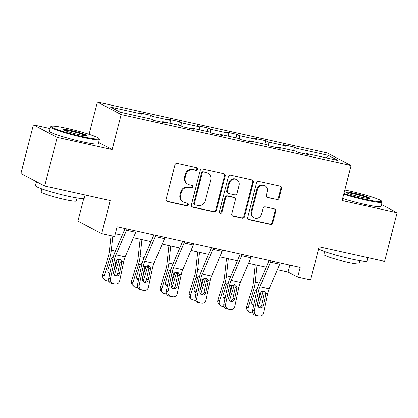 <?xml version="1.0" encoding="UTF-8"?>
<svg xmlns="http://www.w3.org/2000/svg" width="418" height="418" viewBox="0 0 418 418"><rect width="100%" height="100%" fill="white"/><g stroke="black" fill="none" stroke-linecap="round" stroke-linejoin="round"><path stroke-width="0.63" d="M197.416 169.243A1.385 1.291 117.8 0 0 196.491 167.628L177.248 163.36A1.98 1.85 117.8 0 0 174.943 164.87L166.118 199.25A1.98 1.85 117.8 0 0 167.44 201.56L186.684 205.828A1.385 1.291 117.8 0 0 187.672 203.263A1.385 1.291 117.8 0 0 187.374 203.153L184.881 202.599A6.338 5.909 117.8 0 1 183.497 202.093A6.338 5.909 117.8 0 1 180.654 195.206L181.391 192.337A6.338 5.909 117.8 0 1 188.753 187.515L191.245 188.063A1.385 1.291 117.8 0 0 192.233 185.503A1.385 1.291 117.8 0 0 191.93 185.388L189.443 184.84A6.338 5.909 117.8 0 1 188.058 184.333A6.338 5.909 117.8 0 1 185.216 177.441L185.947 174.578A6.338 5.909 117.8 0 1 193.315 169.75L195.807 170.304A1.385 1.291 117.8 0 0 197.416 169.243M188.058 184.333L187.416 183.993A6.338 5.909 117.8 0 1 184.573 177.101L185.305 174.238A6.338 5.909 117.8 0 1 192.672 169.41L195.164 169.964A1.385 1.291 117.8 0 0 196.45 167.618M166.704 201.199A1.98 1.85 117.8 0 0 166.798 201.225L186.041 205.489A1.385 1.291 117.8 0 0 187.327 203.143M183.497 202.093L182.854 201.758A6.338 5.909 117.8 0 1 180.012 194.866L180.748 192.003A6.338 5.909 117.8 0 1 188.11 187.175L190.603 187.724A1.385 1.291 117.8 0 0 191.888 185.383M276.773 199.652A1.98 1.85 117.8 0 0 279.072 198.142L281.549 188.497A1.98 1.85 117.8 0 0 280.227 186.182L258.852 181.449A1.98 1.85 117.8 0 0 256.553 182.959L247.722 217.334A1.98 1.85 117.8 0 0 249.044 219.649L270.42 224.382A1.98 1.85 117.8 0 0 272.724 222.878L275.713 211.226A1.98 1.85 117.8 0 0 274.391 208.911L265.242 206.884A1.98 1.85 117.8 0 0 262.943 208.394L261.459 214.173A5.298 4.943 117.8 0 1 254.144 217.783A5.298 4.943 117.8 0 1 251.767 212.025L257.577 189.391A5.298 4.943 117.8 0 1 264.892 185.78A5.298 4.943 117.8 0 1 267.269 191.538L266.303 195.31A1.98 1.85 117.8 0 0 267.625 197.625L276.131 199.313A1.98 1.85 117.8 0 0 278.43 197.803L280.906 188.157A1.98 1.85 117.8 0 0 280.321 186.209M50.134 128.587L33.388 124.877L57.161 137.397L44.669 186.047L110.185 200.567L101.694 233.646L114.61 236.504L117.108 226.775L300.181 267.348L297.684 277.077L310.6 279.94L319.096 246.86L384.612 261.381L397.1 212.736L381.514 204.522M57.161 137.397L112.155 149.587L121.147 114.558L351.099 165.523L342.107 200.546L397.1 212.736M225.213 176.009A1.98 1.85 117.8 0 0 223.891 173.7L202.516 168.961A1.98 1.85 117.8 0 0 200.212 170.471L191.387 204.851A1.98 1.85 117.8 0 0 192.708 207.161L214.084 211.9A1.98 1.85 117.8 0 0 216.383 210.39L225.213 176.009L224.57 175.675A1.98 1.85 117.8 0 0 223.985 173.721M230.684 175.205L252.059 179.944A1.98 1.85 117.8 0 1 253.381 182.253L244.556 216.634A1.98 1.85 117.8 0 1 242.252 218.144L233.103 216.116A1.98 1.85 117.8 0 1 231.781 213.802L235.36 199.861A1.98 1.85 117.8 0 0 234.043 197.547L227.972 196.204A1.98 1.85 117.8 0 0 225.673 197.714L221.942 212.229A1.385 1.291 117.8 0 1 220.03 213.175A1.385 1.291 117.8 0 1 219.408 211.665L228.385 176.715A1.98 1.85 117.8 0 1 230.684 175.205M44.669 186.047L20.9 173.522L33.388 124.877M121.147 114.558L97.378 102.039L327.325 152.998L351.099 165.523M293.624 150.647L294.523 147.152L283.451 144.696L285.792 145.934L268.079 142.005L265.733 140.772L254.661 138.316L257.002 139.555L239.289 135.625L236.943 134.392L225.872 131.936L228.212 133.175L210.5 129.246L208.154 128.012L197.082 125.557L199.423 126.79L181.71 122.866L179.364 121.633L168.292 119.177L170.633 120.41L152.92 116.486L150.574 115.248L139.502 112.797L141.843 114.03L110.472 107.081L120.238 112.223L151.609 119.177L153.955 120.41L165.026 122.866L162.686 121.628L162.241 122.249M294.523 147.152L296.869 148.385L328.24 155.339L338.005 160.481L306.629 153.531L308.975 154.764L297.903 152.309L295.557 151.076L277.839 147.152L280.185 148.385L269.114 145.929L266.768 144.696L249.05 140.772L251.396 142.005L240.324 139.549L237.978 138.316L220.26 134.387L222.606 135.625L211.534 133.17L209.188 131.936L191.47 128.007L193.816 129.246L182.744 126.79L180.398 125.557L162.686 121.628M285.98 148.954L285.792 145.934M268.293 145.501L268.079 142.005M277.839 147.152L277.4 147.768M257.19 142.575L257.002 139.555M239.504 139.121L239.289 135.625M249.05 140.772L248.611 141.388M228.4 136.195L228.212 133.175M210.714 132.741L210.5 129.246M220.26 134.387L219.821 135.009M199.616 129.815L199.423 126.79M181.924 126.361L181.71 122.866M191.47 128.007L191.031 128.629M170.826 123.435L170.633 120.41M153.134 119.976L152.92 116.486M142.036 117.05L141.843 114.03M83.72 198.54L77.92 221.122L101.694 233.646M89.086 134.335L97.378 102.039M277.364 269.636L288.044 272.003L297.684 277.077M115.326 233.725L122.234 235.256M133.415 237.732L151.023 241.635M162.205 244.117L179.813 248.015M190.995 250.497L208.603 254.4M219.784 256.877L237.393 260.78M248.574 263.256L266.182 267.159M325.988 157.821L328.24 155.339M297.083 151.88L296.869 148.385M306.629 153.531L306.19 154.148M289.831 265.054L288.044 272.003M149.675 118.749L150.574 115.248M178.465 125.128L179.364 121.633M207.255 131.508L208.154 128.012M236.045 137.888L236.943 134.392M264.834 144.267L265.733 140.772M112.155 149.587L98.632 142.46M191.972 206.8A1.98 1.85 117.8 0 0 192.066 206.826L213.441 211.56A1.98 1.85 117.8 0 0 215.74 210.05L224.57 175.675M203.822 172.08A1.385 1.291 117.8 0 0 202.213 173.136L194.464 203.31A1.385 1.291 117.8 0 0 195.389 204.93L198.012 205.51A6.338 5.909 117.8 0 0 205.379 200.687L210.677 180.059A6.338 5.909 117.8 0 0 207.83 173.167A6.338 5.909 117.8 0 0 206.45 172.66L203.179 171.741A1.385 1.291 117.8 0 0 201.57 172.796L202.213 173.136M195.086 204.82L194.443 204.48A1.385 1.291 117.8 0 1 193.821 202.976L201.57 172.796M207.83 173.167L207.187 172.827A6.338 5.909 117.8 0 0 205.808 172.32L206.45 172.66M203.179 171.741L205.808 172.32M232.366 215.751A1.98 1.85 117.8 0 0 232.46 215.777L241.609 217.804A1.98 1.85 117.8 0 0 243.913 216.294L252.738 181.914A1.98 1.85 117.8 0 0 252.153 179.965M234.472 197.709L233.829 197.369A1.98 1.85 117.8 0 0 233.401 197.212L227.329 195.864A1.98 1.85 117.8 0 0 225.03 197.374L221.3 211.889L221.942 212.229M219.737 212.955A1.385 1.291 117.8 0 0 221.3 211.889M239.075 185.393A5.298 4.943 117.8 0 0 236.698 179.63A5.298 4.943 117.8 0 0 229.388 183.246L227.34 191.219A1.98 1.85 117.8 0 0 228.662 193.529L234.728 194.877A1.98 1.85 117.8 0 0 237.032 193.367L239.075 185.393M236.698 179.63L236.055 179.296A5.298 4.943 117.8 0 0 228.745 182.906L229.388 183.246M228.228 193.372L227.585 193.032A1.98 1.85 117.8 0 1 226.697 190.88L228.745 182.906M266.888 197.259A1.98 1.85 117.8 0 0 266.982 197.286L276.131 199.313M264.892 185.78L264.249 185.44A5.298 4.943 117.8 0 0 256.934 189.051L257.577 189.391M254.144 217.783L253.501 217.444A5.298 4.943 117.8 0 1 251.124 211.686L256.934 189.051M248.308 219.288A1.98 1.85 117.8 0 0 248.402 219.309L269.777 224.048A1.98 1.85 117.8 0 0 272.081 222.538L275.07 210.886A1.98 1.85 117.8 0 0 274.485 208.937M111.036 235.715L109.338 251.396A10.084 3.516 102.5 0 1 108.278 256.547L102.718 274.772L104.155 276.22A4.034 3.689 135.2 0 0 104.981 279.877A4.034 3.689 135.2 0 0 106.694 280.812L108.539 281.225A4.034 3.689 135.2 0 0 108.988 281.293M112.834 236.113L111.303 250.267A15.126 5.277 102.5 0 1 109.715 257.995L104.155 276.22M119.229 259.066A15.126 5.277 102.5 0 1 118.942 260.043L114.365 275.039M109.762 273.429A3.229 2.952 -44.8 0 1 108.549 272.719A3.229 2.952 -44.8 0 1 107.891 269.793L111.428 258.376L113.419 256.595M118.942 260.043L117.228 259.662L117.108 260.247L116.57 260.048M113.78 271.141A3.229 2.952 -44.8 0 0 113.795 271.099L117.108 260.247M104.981 279.877L103.544 278.43A4.034 3.689 -44.8 0 1 102.718 274.772M107.975 271.852A3.229 2.952 135.2 0 0 108.481 272.019A3.229 2.952 135.2 0 0 110.075 271.94M136.237 231.018A7.059 2.461 102.5 0 1 135.751 232.293L125.181 256.924A10.084 3.516 -77.5 0 0 123.66 261.835L119.652 280.875A4.034 3.778 97.5 0 1 115.133 284.005L111.538 283.367L115.133 284.005M125.113 228.552L114.966 252.195A15.126 5.277 -77.5 0 0 112.682 259.557L108.675 278.602L110.425 278.832A4.034 3.778 97.5 0 0 113.283 283.597M127.009 228.97A7.059 2.461 102.5 0 1 126.523 230.25L115.953 254.881A10.084 3.516 -77.5 0 0 114.433 259.787L110.425 278.832M115.258 275.697A3.229 3.025 97.5 0 0 117.735 273.179L120.123 261.835L119.6 259.139M111.538 283.367A4.034 3.778 -82.5 0 1 108.675 278.602M115.436 284.057L113.686 283.827A4.034 3.778 -82.5 0 1 113.382 283.775M121.669 261.391L121.69 262.932L119.485 273.403A3.229 3.025 -82.5 0 1 115.87 275.906A3.229 3.025 -82.5 0 1 113.581 272.097L115.786 261.621L116.418 260.231L119.459 259.108L120.462 259.547L121.669 261.391L123.66 261.835M67.293 128.483A24.605 2.189 14.4 0 0 51.44 126.33A24.605 2.189 14.4 0 0 82.968 136.743A24.605 2.189 14.4 0 0 98.914 138.52A24.605 2.189 14.4 0 0 67.293 128.483M98.914 138.52L99.353 139.246A25.211 2.242 -165.6 0 1 99.4 139.466A25.211 2.242 -165.6 0 1 83.01 137.428A25.211 2.242 -165.6 0 1 50.557 126.926A25.211 2.242 -165.6 0 1 50.709 126.758L51.44 126.33M71.212 130.547A12.305 1.092 -165.6 0 1 86.975 135.756A12.305 1.092 -165.6 0 1 79.049 134.68A12.305 1.092 -165.6 0 1 63.238 129.658A12.305 1.092 -165.6 0 1 71.212 130.547M86.139 135.85A11.699 1.04 14.4 0 0 71.253 131.236A11.699 1.04 14.4 0 0 63.923 130.144M85.136 195.013L84.311 198.231A25.211 2.242 -165.6 0 1 67.92 196.194A25.211 2.242 -165.6 0 1 35.473 185.691L36.486 181.736M77.084 197.986L76.327 200.953A18.152 1.615 -165.6 0 1 64.524 199.485A18.152 1.615 -165.6 0 1 41.157 191.925L41.92 188.957M99.4 139.466L98.303 143.75A25.211 2.242 -165.6 0 1 81.912 141.707A25.211 2.242 -165.6 0 1 49.46 131.21L50.557 126.926M343.899 193.55A24.605 2.189 14.4 0 0 365.698 199.396A24.605 2.189 14.4 0 0 381.644 201.178A24.605 2.189 14.4 0 0 350.023 191.141A24.605 2.189 14.4 0 0 344.798 190.054M381.644 201.178L382.083 201.904A25.211 2.242 -165.6 0 1 382.13 202.124A25.211 2.242 -165.6 0 1 365.74 200.086A25.211 2.242 -165.6 0 1 343.737 194.192M353.941 193.205A12.305 1.092 -165.6 0 1 369.705 198.414A12.305 1.092 -165.6 0 1 361.779 197.333A12.305 1.092 -165.6 0 1 345.963 192.317A12.305 1.092 -165.6 0 1 353.941 193.205M368.864 198.508A11.699 1.04 14.4 0 0 353.983 193.889A11.699 1.04 14.4 0 0 346.653 192.802M367.866 257.671L367.041 260.889A25.211 2.242 -165.6 0 1 350.65 258.852A25.211 2.242 -165.6 0 1 318.573 248.903M359.814 260.639L359.052 263.612A18.152 1.615 -165.6 0 1 347.253 262.138A18.152 1.615 -165.6 0 1 323.887 254.583L324.65 251.61M382.13 202.124L381.028 206.403A25.211 2.242 -165.6 0 1 364.642 204.365A25.211 2.242 -165.6 0 1 342.635 198.477M140.134 239.221L138.128 257.775A10.084 3.516 102.5 0 1 137.067 262.927L131.508 281.152L132.945 282.599A4.034 3.689 135.2 0 0 133.77 286.257A4.034 3.689 135.2 0 0 135.484 287.197L137.329 287.605A4.034 3.689 135.2 0 0 137.778 287.673M141.937 239.624L140.093 256.647A15.126 5.277 102.5 0 1 138.504 264.38L132.945 282.599M148.019 265.446A15.126 5.277 102.5 0 1 147.732 266.423L143.155 281.418M138.551 279.809A3.229 2.952 -44.8 0 1 137.339 279.099A3.229 2.952 -44.8 0 1 136.681 276.173L140.218 264.756L142.209 262.974M147.732 266.423L146.018 266.041L145.898 266.627L145.359 266.428M142.569 277.521A3.229 2.952 -44.8 0 0 142.585 277.479L145.898 266.627M133.77 286.257L132.334 284.81A4.034 3.689 -44.8 0 1 131.508 281.152M136.764 278.231A3.229 2.952 135.2 0 0 137.271 278.398A3.229 2.952 135.2 0 0 138.865 278.32M168.924 245.606L166.918 264.155A10.084 3.516 102.5 0 1 165.857 269.307L160.298 287.532L161.735 288.979A4.034 3.689 135.2 0 0 162.56 292.642A4.034 3.689 135.2 0 0 164.274 293.577L166.118 293.985A4.034 3.689 135.2 0 0 166.568 294.053M170.727 246.003L168.882 263.026A15.126 5.277 102.5 0 1 167.294 270.76L161.735 288.979M176.809 271.825A15.126 5.277 102.5 0 1 176.521 272.802L171.944 287.798M167.341 286.189A3.229 2.952 -44.8 0 1 166.129 285.478A3.229 2.952 -44.8 0 1 165.471 282.552L169.008 271.136L170.999 269.354M176.521 272.802L174.808 272.421L174.687 273.006L174.149 272.808M171.359 283.9A3.229 2.952 -44.8 0 0 171.375 283.859L174.687 273.006M162.56 292.642L161.123 291.189A4.034 3.689 -44.8 0 1 160.298 287.532M165.554 284.616A3.229 2.952 135.2 0 0 166.061 284.778A3.229 2.952 135.2 0 0 167.655 284.705M165.026 237.398A7.059 2.461 102.5 0 1 164.54 238.673L153.97 263.303A10.084 3.516 -77.5 0 0 152.45 268.215L148.442 287.255A4.034 3.778 97.5 0 1 143.923 290.385L140.328 289.747L143.923 290.385M153.902 234.932L143.755 258.575A15.126 5.277 -77.5 0 0 141.472 265.942L137.465 284.982L139.215 285.212A4.034 3.778 97.5 0 0 142.073 289.977M155.799 235.35A7.059 2.461 102.5 0 1 155.313 236.63L144.743 261.26A10.084 3.516 -77.5 0 0 143.222 266.172L139.215 285.212M144.048 282.077A3.229 3.025 97.5 0 0 146.525 279.558L148.912 268.215L148.39 265.519M140.328 289.747A4.034 3.778 -82.5 0 1 137.465 284.982M144.226 290.437L142.475 290.207A4.034 3.778 -82.5 0 1 142.172 290.155M150.459 267.776L150.48 269.312L148.275 279.788A3.229 3.025 -82.5 0 1 144.659 282.286A3.229 3.025 -82.5 0 1 142.371 278.477L144.576 268.006L145.208 266.611L148.249 265.487L149.252 265.926L150.459 267.776L152.45 268.215M193.816 243.778A7.059 2.461 102.5 0 1 193.33 245.052L182.76 269.683A10.084 3.516 -77.5 0 0 181.24 274.595L177.232 293.635A4.034 3.778 97.5 0 1 172.712 296.764L169.118 296.127L172.712 296.764M182.692 241.311L172.545 264.955A15.126 5.277 -77.5 0 0 170.262 272.322L166.254 291.362L168.005 291.592A4.034 3.778 97.5 0 0 170.863 296.357M184.589 241.735A7.059 2.461 102.5 0 1 184.103 243.01L173.533 267.64A10.084 3.516 -77.5 0 0 172.012 272.552L168.005 291.592M172.838 288.457A3.229 3.025 97.5 0 0 175.314 285.938L177.702 274.595L177.18 271.904M169.118 296.127A4.034 3.778 -82.5 0 1 166.254 291.362M173.015 296.817L171.265 296.587A4.034 3.778 -82.5 0 1 170.962 296.534M179.249 274.156L179.27 275.692L177.065 286.168A3.229 3.025 -82.5 0 1 173.449 288.671A3.229 3.025 -82.5 0 1 171.161 284.857L173.365 274.386L173.998 272.991L177.039 271.867L178.042 272.306L179.249 274.156L181.24 274.595M197.714 251.986L195.708 270.535A10.084 3.516 102.5 0 1 194.647 275.687L189.088 293.911L190.524 295.359A4.034 3.689 135.2 0 0 191.35 299.022A4.034 3.689 135.2 0 0 193.064 299.957L194.908 300.364A4.034 3.689 135.2 0 0 195.358 300.438M199.517 252.383L197.672 269.406A15.126 5.277 102.5 0 1 196.084 277.139L190.524 295.359M205.599 278.205A15.126 5.277 102.5 0 1 205.311 279.182L200.734 294.178M196.131 292.569A3.229 2.952 -44.8 0 1 194.919 291.858A3.229 2.952 -44.8 0 1 194.26 288.932L197.798 277.515L199.783 275.734M205.311 279.182L203.597 278.801L203.477 279.386L202.939 279.187M200.149 290.28A3.229 2.952 -44.8 0 0 200.165 290.244L203.477 279.386M191.35 299.022L189.913 297.569A4.034 3.689 -44.8 0 1 189.088 293.911M194.344 290.996A3.229 2.952 135.2 0 0 194.851 291.158A3.229 2.952 135.2 0 0 196.444 291.085M226.504 258.366L224.497 276.915A10.084 3.516 102.5 0 1 223.437 282.066L217.877 300.291L219.314 301.744A4.034 3.689 135.2 0 0 220.14 305.401A4.034 3.689 135.2 0 0 221.848 306.337L223.698 306.744A4.034 3.689 135.2 0 0 224.147 306.817M228.306 258.763L226.462 275.786A15.126 5.277 102.5 0 1 224.874 283.519L219.314 301.744M234.388 284.585A15.126 5.277 102.5 0 1 234.101 285.562L229.524 300.563M224.921 298.948A3.229 2.952 -44.8 0 1 223.708 298.238A3.229 2.952 -44.8 0 1 223.05 295.312L226.587 283.895L228.573 282.113M234.101 285.562L232.387 285.186L232.267 285.766L231.729 285.567M228.939 296.66A3.229 2.952 -44.8 0 0 228.954 296.623L232.267 285.766M220.14 305.401L218.703 303.949A4.034 3.689 -44.8 0 1 217.877 300.291M223.134 297.376A3.229 2.952 135.2 0 0 223.64 297.538A3.229 2.952 135.2 0 0 225.234 297.464M255.293 264.746L253.287 283.294A10.084 3.516 102.5 0 1 252.226 288.451L246.667 306.671L248.104 308.123A4.034 3.689 135.2 0 0 248.929 311.781A4.034 3.689 135.2 0 0 250.638 312.716L252.488 313.124A4.034 3.689 135.2 0 0 252.937 313.197M257.096 265.143L255.252 282.171A15.126 5.277 102.5 0 1 253.663 289.899L248.104 308.123M263.178 290.965A15.126 5.277 102.5 0 1 262.891 291.942L258.314 306.943M253.71 305.328A3.229 2.952 -44.8 0 1 252.498 304.618A3.229 2.952 -44.8 0 1 251.84 301.691L255.377 290.28L257.363 288.493M262.891 291.942L261.177 291.565L261.057 292.145L260.519 291.952M257.728 303.045A3.229 2.952 -44.8 0 0 257.744 303.003L261.057 292.145M248.929 311.781L247.493 310.328A4.034 3.689 -44.8 0 1 246.667 306.671M251.923 303.755A3.229 2.952 135.2 0 0 252.43 303.917A3.229 2.952 135.2 0 0 254.024 303.844M222.606 250.157A7.059 2.461 102.5 0 1 222.12 251.437L211.55 276.068A10.084 3.516 -77.5 0 0 210.029 280.974L206.022 300.019A4.034 3.778 97.5 0 1 201.502 303.144L197.907 302.507L201.502 303.144M211.482 247.691L201.335 271.334A15.126 5.277 -77.5 0 0 199.052 278.701L195.044 297.741L196.794 297.971A4.034 3.778 97.5 0 0 199.652 302.736M213.379 248.114A7.059 2.461 102.5 0 1 212.893 249.389L202.322 274.02A10.084 3.516 -77.5 0 0 200.802 278.931L196.794 297.971M201.628 294.836A3.229 3.025 97.5 0 0 204.104 292.318L206.492 280.974L205.969 278.284M197.907 302.507A4.034 3.778 -82.5 0 1 195.044 297.741M201.805 303.202L200.055 302.972A4.034 3.778 -82.5 0 1 199.752 302.914M208.039 280.535L208.059 282.072L205.855 292.548A3.229 3.025 -82.5 0 1 202.239 295.051A3.229 3.025 -82.5 0 1 199.95 291.236L202.155 280.765L202.787 279.37L205.828 278.247L206.832 278.686L208.039 280.535L210.029 280.974M251.396 256.537A7.059 2.461 102.5 0 1 250.91 257.817L240.34 282.448A10.084 3.516 -77.5 0 0 238.819 287.354L234.811 306.399A4.034 3.778 97.5 0 1 230.292 309.524L226.692 308.886L230.292 309.524M240.272 254.071L230.125 277.719A15.126 5.277 -77.5 0 0 227.841 285.081L223.834 304.121L225.584 304.351A4.034 3.778 97.5 0 0 228.442 309.116M242.168 254.494A7.059 2.461 102.5 0 1 241.682 255.769L231.112 280.4A10.084 3.516 -77.5 0 0 229.592 285.311L225.584 304.351M230.417 301.216A3.229 3.025 97.5 0 0 232.894 298.698L235.282 287.354L234.759 284.663M226.692 308.886A4.034 3.778 -82.5 0 1 223.834 304.121M230.595 309.581L228.845 309.351A4.034 3.778 -82.5 0 1 228.541 309.294M236.828 286.915L236.849 288.451L234.644 298.927A3.229 3.025 -82.5 0 1 231.029 301.43A3.229 3.025 -82.5 0 1 228.74 297.616L230.945 287.145L231.577 285.75L234.618 284.627L235.621 285.071L236.828 286.915L238.819 287.354M280.185 262.917A7.059 2.461 102.5 0 1 279.699 264.197L269.129 288.828A10.084 3.516 -77.5 0 0 267.609 293.734L263.601 312.779A4.034 3.778 97.5 0 1 259.082 315.904L255.482 315.266L259.082 315.904M269.061 260.451L258.914 284.099A15.126 5.277 -77.5 0 0 256.631 291.461L252.624 310.501L254.374 310.731A4.034 3.778 97.5 0 0 257.232 315.496M270.958 260.874A7.059 2.461 102.5 0 1 270.472 262.149L259.902 286.779A10.084 3.516 -77.5 0 0 258.381 291.691L254.374 310.731M259.207 307.601A3.229 3.025 97.5 0 0 261.684 305.077L264.071 293.734L263.549 291.043M255.482 315.266A4.034 3.778 -82.5 0 1 252.624 310.501M259.385 315.961L257.634 315.731A4.034 3.778 -82.5 0 1 257.331 315.674M265.618 293.295L265.639 294.831L263.434 305.307A3.229 3.025 -82.5 0 1 259.818 307.81A3.229 3.025 -82.5 0 1 257.53 304.001L259.735 293.525L260.367 292.13L263.408 291.006L264.411 291.45L265.618 293.295L267.609 293.734M192.672 169.41L193.315 169.75M185.305 174.238L185.947 174.578M184.573 177.101L185.216 177.441M190.603 187.724L191.245 188.063M188.11 187.175L188.753 187.515M180.748 192.003L181.391 192.337M180.012 194.866L180.654 195.206M186.041 205.489L186.684 205.828M166.798 201.225L167.44 201.56M195.164 169.964L195.807 170.304M215.74 210.05L216.383 210.39M213.441 211.56L214.084 211.9M192.066 206.826L192.708 207.161M193.821 202.976L194.464 203.31M252.738 181.914L253.381 182.253M243.913 216.294L244.556 216.634M241.609 217.804L242.252 218.144M232.46 215.777L233.103 216.116M233.401 197.212L234.043 197.547M227.329 195.864L227.972 196.204M225.03 197.374L225.673 197.714M226.697 190.88L227.34 191.219M266.982 197.286L267.625 197.625M251.124 211.686L251.767 212.025M275.07 210.886L275.713 211.226M272.081 222.538L272.724 222.878M269.777 224.048L270.42 224.382M248.402 219.309L249.044 219.649M280.906 188.157L281.549 188.497M278.43 197.803L279.072 198.142M115.405 251.176L111.303 250.267M111.428 258.376L109.715 257.995M114.433 259.787L116.418 260.231M115.953 254.881L125.181 256.924M126.523 230.25L135.751 232.293M117.735 273.179L119.485 273.403M121.69 262.932L120.123 261.835M144.194 257.556L140.093 256.647M140.218 264.756L138.504 264.38M172.984 263.936L168.882 263.026M169.008 271.136L167.294 270.76M143.222 266.172L145.208 266.611M144.743 261.26L153.97 263.303M155.313 236.63L164.54 238.673M146.525 279.558L148.275 279.788M150.48 269.312L148.912 268.215M172.012 272.552L173.998 272.991M173.533 267.64L182.76 269.683M184.103 243.01L193.33 245.052M175.314 285.938L177.065 286.168M179.27 275.692L177.702 274.595M201.774 270.315L197.672 269.406M197.798 277.515L196.084 277.139M230.564 276.695L226.462 275.786M226.587 283.895L224.874 283.519M259.353 283.075L255.252 282.171M255.377 290.28L253.663 289.899M200.802 278.931L202.787 279.37M202.322 274.02L211.55 276.068M212.893 249.389L222.12 251.437M204.104 292.318L205.855 292.548M208.059 282.072L206.492 280.974M229.592 285.311L231.577 285.75M231.112 280.4L240.34 282.448M241.682 255.769L250.91 257.817M232.894 298.698L234.644 298.927M236.849 288.451L235.282 287.354M258.381 291.691L260.367 292.13M259.902 286.779L269.129 288.828M270.472 262.149L279.699 264.197M261.684 305.077L263.434 305.307M265.639 294.831L264.071 293.734"/></g></svg>
